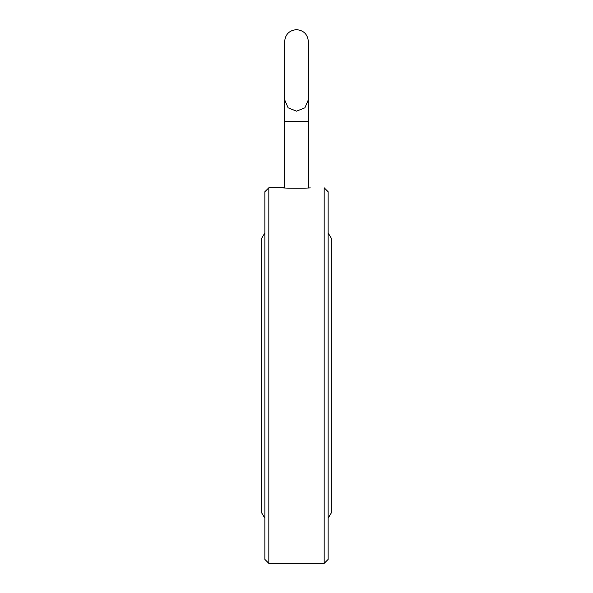 <?xml version="1.0" encoding="UTF-8"?>
<svg xmlns="http://www.w3.org/2000/svg" width="593" height="593" viewBox="0 0 593 593"><rect width="100%" height="100%" fill="white"/><g stroke="black" fill="none" stroke-linecap="round" stroke-linejoin="round"><path stroke-width="0.89" d="M309.894 187.803L310.169 187.781C311.199 188.344 281.823 188.344 282.824 187.781L284.64 187.914L284.64 99.735L288.109 107.815L296.5 111.165L304.884 107.822L308.36 99.735L308.36 97.126M268.829 563.35L264.871 559.399L264.871 191.739L268.829 187.781L268.829 563.35L324.171 563.35L324.171 187.781L328.129 191.739L328.129 559.399L324.171 563.35M308.36 187.914L308.36 121.357L284.64 121.357M328.129 232.945L331.287 238.186L331.287 512.945L328.129 518.193M264.871 518.193L261.713 512.945L261.713 238.186L264.871 232.945M284.64 99.735L284.64 41.51C285.359 34.29 289.317 30.339 296.5 29.65C303.683 30.339 307.641 34.29 308.36 41.51L308.36 121.357M268.829 187.781L282.824 187.781"/></g></svg>
